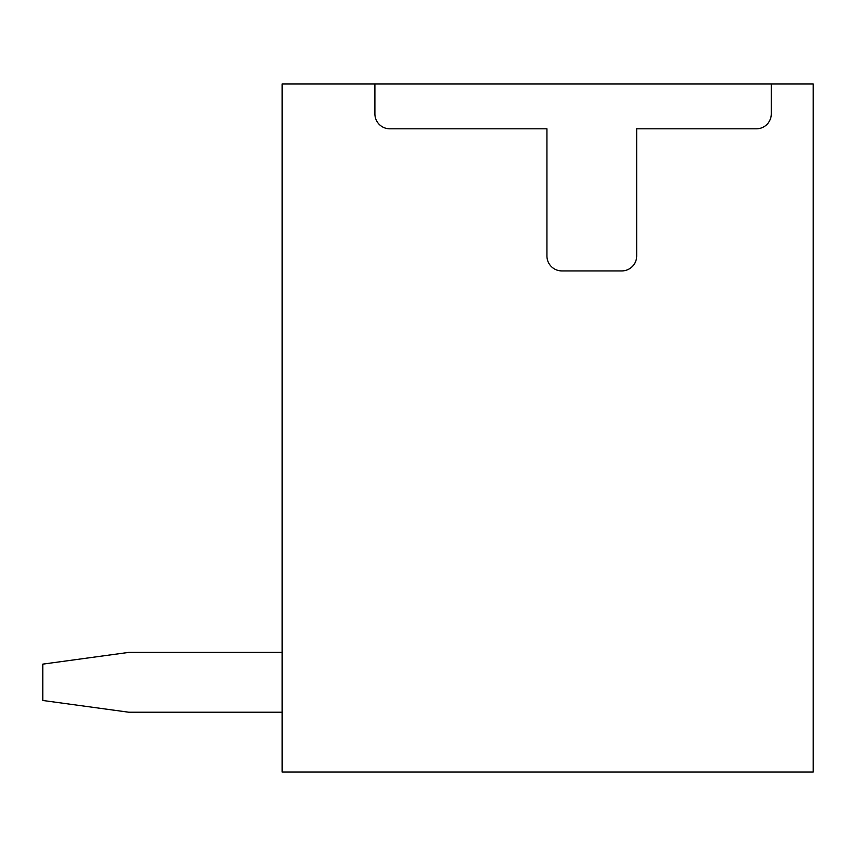 <?xml version="1.0" encoding="UTF-8"?>
<svg xmlns="http://www.w3.org/2000/svg" width="856" height="856" viewBox="0 0 856 856"><rect width="100%" height="100%" fill="white"/><g stroke="black" fill="none" stroke-linecap="round" stroke-linejoin="round"><path stroke-width="1.28" d="M771.31 113.859L771.31 83.942L374.896 83.942L374.896 113.859A14.959 14.959 0 0 0 389.855 128.817L546.931 128.817L546.931 255.965A14.959 14.959 0 0 0 561.889 270.924L621.723 270.924A14.959 14.959 0 0 0 636.682 255.965L636.682 128.817L756.351 128.817A14.959 14.959 0 0 0 771.31 113.859M374.896 83.942L282.148 83.942L282.148 772.058L813.2 772.058L813.2 83.942L771.31 83.942M128.817 712.224L282.148 712.224L128.817 712.224L282.148 712.224L128.817 712.224L282.148 712.224L128.817 712.224L282.148 712.224L128.817 712.224L282.148 712.224L128.817 712.224L42.8 700.476L42.8 664.128L128.807 652.39L282.148 652.39"/></g></svg>
